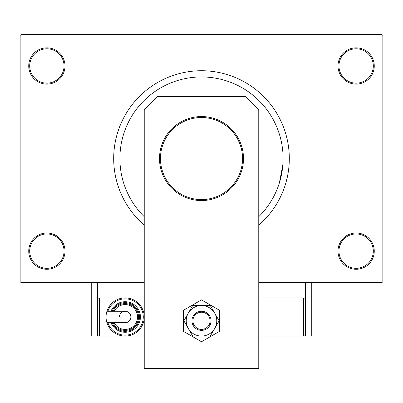 <?xml version="1.0" encoding="UTF-8"?>
<svg xmlns="http://www.w3.org/2000/svg" width="403" height="403" viewBox="0 0 403 403"><rect width="100%" height="100%" fill="white"/><g stroke="black" fill="none" stroke-linecap="round" stroke-linejoin="round"><path stroke-width="0.6" d="M337.991 251.134A18.135 18.135 0 0 1 356.126 232.999A18.135 18.135 0 0 1 374.261 251.134A18.135 18.135 0 0 1 356.126 269.269A18.135 18.135 0 0 1 337.991 251.134M373.304 251.134A17.183 17.183 0 0 0 356.126 233.952A17.183 17.183 0 0 0 338.943 251.134A17.183 17.183 0 0 0 356.126 268.312A17.183 17.183 0 0 0 373.304 251.134M28.739 251.134A18.135 18.135 0 0 1 46.874 232.999A18.135 18.135 0 0 1 65.009 251.134A18.135 18.135 0 0 1 46.874 269.269A18.135 18.135 0 0 1 28.739 251.134M64.057 251.134A17.183 17.183 0 0 0 46.874 233.952A17.183 17.183 0 0 0 29.696 251.134A17.183 17.183 0 0 0 46.874 268.312A17.183 17.183 0 0 0 64.057 251.134M28.739 65.966A18.135 18.135 0 0 1 46.874 47.831A18.135 18.135 0 0 1 65.009 65.966A18.135 18.135 0 0 1 46.874 84.101A18.135 18.135 0 0 1 28.739 65.966M64.057 65.966A17.183 17.183 0 0 0 46.874 48.783A17.183 17.183 0 0 0 29.696 65.966A17.183 17.183 0 0 0 46.874 83.144A17.183 17.183 0 0 0 64.057 65.966M337.991 65.966A18.135 18.135 0 0 1 356.126 47.831A18.135 18.135 0 0 1 374.261 65.966A18.135 18.135 0 0 1 356.126 84.101A18.135 18.135 0 0 1 337.991 65.966M373.304 65.966A17.183 17.183 0 0 0 356.126 48.783A17.183 17.183 0 0 0 338.943 65.966A17.183 17.183 0 0 0 356.126 83.144A17.183 17.183 0 0 0 373.304 65.966M258.766 225.116A87.814 87.814 0 0 0 201.5 70.737A87.814 87.814 0 0 0 144.234 225.116M283.108 158.55A81.608 81.608 0 0 0 201.5 76.943A81.608 81.608 0 0 0 144.234 216.688A81.608 81.608 0 0 1 201.5 76.943A81.608 81.608 0 0 1 258.766 216.688A81.608 81.608 0 0 0 283.108 158.55M144.234 297.903L97.461 297.903L97.461 282.629L144.234 282.629L21.102 282.629L20.15 281.677L20.15 35.424L21.102 34.467L381.898 34.467L382.85 35.424L382.85 281.677L381.898 282.629L258.766 282.629L305.539 282.629L305.539 297.903L258.766 297.903M279.435 182.755L282.901 164.333M243.498 158.55A41.998 41.998 0 0 1 201.5 200.548A41.998 41.998 0 0 1 159.502 158.55A41.998 41.998 0 0 1 201.5 116.553A41.998 41.998 0 0 1 243.498 158.55A41.998 41.998 0 0 0 201.5 116.553A41.998 41.998 0 0 0 159.502 158.55M157.593 96.508L245.407 96.508L258.766 109.873L258.766 368.533L144.234 368.533L144.234 109.873L157.593 96.508M183.365 310.34L183.365 331.281L201.5 341.749L219.635 331.281L219.635 310.34L201.5 299.867L183.365 310.34M186.226 320.808A15.274 15.274 0 0 0 188.277 328.445L192.684 336.082L210.316 336.082L219.136 320.808L210.316 305.539L192.684 305.539L183.864 320.808L188.277 328.445A15.274 15.274 0 0 0 214.723 328.445A15.274 15.274 0 0 0 201.5 305.539A15.274 15.274 0 0 0 186.226 320.808M311.262 282.629L311.262 297.903L305.539 297.903L305.539 336.082L311.262 336.082L311.262 297.903M91.738 297.903L91.738 336.082L97.461 336.082L97.461 297.903L91.738 297.903L91.738 282.629M258.766 336.082L303.63 336.082L303.63 297.903M305.539 335.125L303.63 335.125M305.539 298.855L303.63 298.855M198.221 312.869A8.589 8.589 0 0 0 193.561 324.088A8.589 8.589 0 0 0 204.779 328.747A8.589 8.589 0 0 0 209.439 317.529A8.589 8.589 0 0 0 198.221 312.869M205.147 329.629A9.546 9.546 0 0 1 192.679 324.455A9.546 9.546 0 0 1 197.853 311.987A9.546 9.546 0 0 1 210.321 317.166A9.546 9.546 0 0 1 205.147 329.629M130.869 316.99A5.728 5.728 0 0 1 125.142 322.717A5.728 5.728 0 0 0 130.869 316.99A5.728 5.728 0 0 0 125.142 311.262A5.728 5.728 0 0 1 130.869 316.99A5.728 5.728 0 0 0 125.142 311.262A5.728 5.728 0 0 0 119.414 316.99M125.142 311.262L106.991 311.262L106.991 322.717L125.142 322.717M144.234 316.99A19.087 19.087 0 0 1 125.142 336.082A19.087 19.087 0 0 1 106.054 316.99A19.087 19.087 0 0 1 125.142 297.903A19.087 19.087 0 0 1 144.234 316.99A19.087 19.087 0 0 0 125.142 297.903A19.087 19.087 0 0 0 106.054 316.99M140.415 316.99A15.274 15.274 0 0 0 110.986 311.262A15.274 15.274 0 0 1 140.415 316.99A15.274 15.274 0 0 1 110.986 322.717M138.506 316.99A13.364 13.364 0 0 0 113.067 311.262A13.364 13.364 0 0 1 138.506 316.99A13.364 13.364 0 0 1 113.067 322.717M144.234 336.082L99.37 336.082L99.37 297.903M97.461 335.125L99.37 335.125M97.461 298.855L99.37 298.855M160.459 158.55A41.041 41.041 0 0 0 201.5 199.591A41.041 41.041 0 0 0 242.541 158.55A41.041 41.041 0 0 0 201.5 117.505A41.041 41.041 0 0 0 160.459 158.55M107.933 322.717A18.135 18.135 0 0 0 143.277 316.99A18.135 18.135 0 0 0 107.933 311.262M112.019 322.717A14.317 14.317 0 0 0 139.458 316.99A14.317 14.317 0 0 0 112.019 311.262M114.135 322.717A12.407 12.407 0 0 0 137.549 316.99A12.407 12.407 0 0 0 114.135 311.262"/></g></svg>
